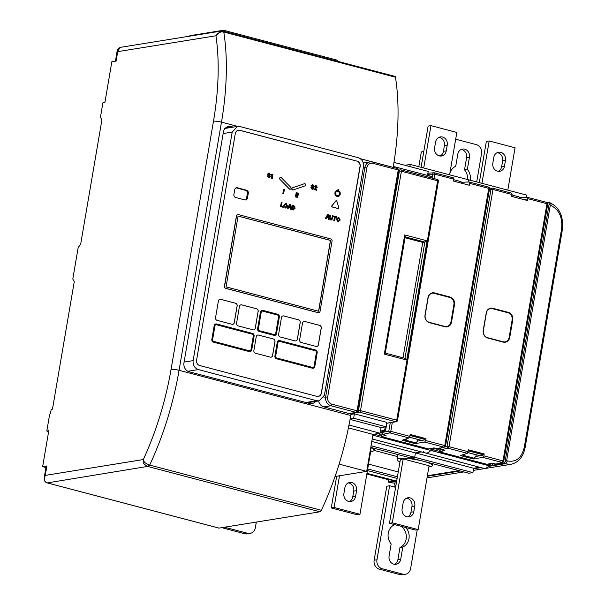 <?xml version="1.0" encoding="UTF-8"?>
<svg xmlns="http://www.w3.org/2000/svg" width="605" height="605" viewBox="0 0 605 605"><rect width="100%" height="100%" fill="white"/><g stroke="black" fill="none" stroke-linecap="round" stroke-linejoin="round"><path stroke-width="0.91" d="M409.872 166.587L410.243 164.447L404.972 165.301M427.599 175.049L427.599 175.049A1.497 0.665 104.7 0 1 427.735 175.049A1.497 0.665 104.7 0 1 428.075 175.571M385.241 426.88L384.901 428.885A1.497 0.665 104.7 0 1 383.948 430.45L385.287 430.805M380.469 431.01L383.948 430.45M375.796 433.921L375.675 434.609L372.884 435.063M371.054 445.787L414.682 457.274L410.704 457.917L468.92 473.246L472.906 472.603L473.647 468.247L479.712 467.272L473.647 468.247L415.431 452.918L414.682 457.274L410.704 457.917L370.774 447.405M371.795 441.438L415.431 452.918L421.496 451.943L415.431 452.918L414.682 457.274L472.906 472.603M432.787 448.131L434.148 448.486A1.497 0.665 -75.3 0 1 434.277 447.972A1.497 0.665 -75.3 0 0 434.148 448.486L433.898 449.939L430.79 450.438A14.951 6.67 104.7 0 1 425.512 453.001A14.951 6.67 104.7 0 1 423.576 451.602M410.243 164.447L468.467 179.776L468.081 182.014L468.467 179.776L526.683 195.105L526.305 197.343M409.638 437.264L418.108 439.495A4.485 2.004 104.7 0 1 415.219 442.709L415.075 443.624L424.627 442.066L425.67 440.531L425.996 438.633L410.228 434.481L409.078 437.967L402.136 440.213L415.075 443.624M375.675 434.609L381.165 436.054L381.755 434.692M429.52 448.781L433.898 449.939L430.79 450.438A14.951 6.67 104.7 0 1 425.512 453.001L483.735 468.323A14.951 6.67 104.7 0 0 489.014 465.767L492.122 465.268L492.364 463.816A1.497 0.665 -75.3 0 1 492.5 463.301M381.747 434.723L377.671 433.619M372.861 435.192L489.014 465.767L503.579 463.415L506.627 460.647L550.285 205.239L548.228 202.206L549.801 202.667A2.987 2.08 109.5 0 1 550.943 205.473L550.285 205.239M370.691 451.489A17.938 3.116 -170.3 0 0 372.045 451.338A17.938 3.116 -170.3 0 0 374.2 450.271A17.938 3.116 -170.3 0 0 370.721 447.723M370.29 450.279L370.873 450.43L359.96 514.28L357.132 514.734L331.253 507.928L336.675 476.226M339.496 475.772L334.081 507.466L359.96 514.28M356.564 490.64A6.731 5.906 80.8 0 0 349.667 482.465A6.731 5.906 80.8 0 0 344.918 487.577L343.927 493.377A6.731 5.906 80.8 0 0 350.817 501.553A6.731 5.906 80.8 0 0 355.566 496.448L356.564 490.64L353.736 491.094A6.731 5.906 80.8 0 0 348.283 482.896M349.372 501.583A6.731 5.906 80.8 0 0 352.745 496.902L353.736 491.094M334.081 507.466L331.253 507.928M421.088 167.305L428.128 126.097L430.957 125.636L423.719 167.993M430.957 125.636L456.836 132.45L449.591 174.807M440.054 156.029A6.731 5.906 80.8 0 0 443.42 151.348L444.41 145.548A6.731 5.906 80.8 0 0 438.958 137.343M446.248 150.895L447.239 145.087A6.731 5.906 80.8 0 0 440.342 136.911A6.731 5.906 80.8 0 0 435.592 142.024L434.602 147.832A6.731 5.906 80.8 0 0 441.499 155.999A6.731 5.906 80.8 0 0 446.248 150.895L443.42 151.348M453.773 179.715L460.662 181.53A4.485 2.004 104.7 0 1 461.706 183.239M406.847 438.693A4.485 2.004 104.7 0 1 404.866 439.979A4.485 2.004 104.7 0 1 404.261 439.525M439.638 449.931L434.148 448.486L433.898 449.939L439.389 451.383L439.979 450.022M387.949 479.281L387.313 479.379A1.497 0.665 104.7 0 1 387.185 479.372A1.497 0.665 104.7 0 1 387.064 479.311M388.675 479.47L388.228 482.056L395.617 480.862L394.596 481.028L366.887 473.73M467.862 452.593L476.332 454.824A4.485 2.004 104.7 0 1 473.443 458.03L473.291 458.945L482.851 457.388L483.887 455.86L484.212 453.962L468.444 449.81L467.302 453.296L460.352 455.542L473.291 458.945M487.743 464.111L492.122 465.268M374.155 450.423L397.568 456.586M368.536 464.111L398.249 471.93M367.704 468.958L397.417 476.778M367.424 470.577L397.145 478.404M428.907 466.818A17.938 3.116 -170.3 0 0 430.268 466.667A17.938 3.116 -170.3 0 0 432.424 465.6A17.938 3.116 -170.3 0 0 424.097 461.449M422.313 460.98A17.938 3.116 -170.3 0 0 399.217 458.492A17.938 3.116 -170.3 0 0 397.054 459.558A17.938 3.116 -170.3 0 0 399.965 461.872M403.217 458.945L429.089 465.759L418.176 529.609L415.348 530.063L389.476 523.249L400.389 459.399L403.217 458.945L392.305 522.796L418.176 529.609M414.78 505.969A6.731 5.906 80.8 0 0 407.891 497.794A6.731 5.906 80.8 0 0 403.142 502.899L402.143 508.707A6.731 5.906 80.8 0 0 409.041 516.882A6.731 5.906 80.8 0 0 413.79 511.769L414.78 505.969L411.96 506.423A6.731 5.906 80.8 0 0 406.507 498.217M407.596 516.912A6.731 5.906 80.8 0 0 410.961 512.231L411.96 506.423M392.305 522.796L389.476 523.249M418.811 166.7L421.337 151.931L423.78 151.537M479.311 182.627L486.352 141.426L489.18 140.965L481.943 183.323M489.18 140.965L515.059 147.779L507.814 190.136M437.347 154.94L440.523 155.78M498.27 171.359A6.731 5.906 80.8 0 0 501.643 166.678L502.634 160.869A6.731 5.906 80.8 0 0 497.181 152.672M504.464 166.224L505.462 160.416A6.731 5.906 80.8 0 0 498.565 152.241A6.731 5.906 80.8 0 0 493.816 157.353L492.825 163.153A6.731 5.906 80.8 0 0 499.715 171.328A6.731 5.906 80.8 0 0 504.464 166.224L501.643 166.678M511.996 195.044L518.886 196.859A4.485 2.004 104.7 0 1 519.929 198.569M465.071 454.022A4.485 2.004 104.7 0 1 463.09 455.308A4.485 2.004 104.7 0 1 462.485 454.854M453.863 179.193L434.753 174.157A1.497 0.665 -75.3 0 0 434.428 172.826L453.629 177.885L453.538 181.092L469.306 185.243L469.631 183.338L469.087 181.969L461.441 182.294M434.549 292.941L450.075 297.032A6.353 5.581 -99.2 0 1 454.514 304.648L451.542 322.057A6.353 5.581 -99.2 0 1 444.985 326.776L429.459 322.692A6.353 5.581 -99.2 0 1 425.012 315.076L427.992 297.66A6.353 5.581 -99.2 0 1 434.549 292.941L434.307 293.334L449.833 297.418A5.982 5.248 -99.2 0 1 454.015 304.587L451.035 322.004A5.982 5.248 -99.2 0 1 446.815 326.541A5.982 5.248 -99.2 0 1 444.872 326.443L429.346 322.359A5.982 5.248 -99.2 0 1 425.164 315.19L428.136 297.773A5.982 5.248 -99.2 0 1 432.363 293.236A5.982 5.248 -99.2 0 1 434.307 293.334L434.201 293.349A5.982 5.248 80.8 0 0 432.31 293.243M446.762 326.549A5.982 5.248 80.8 0 0 450.929 322.019L453.909 304.602A5.982 5.248 80.8 0 0 449.727 297.441L434.201 293.349M392.32 422.381L390.792 431.35A1.497 0.665 104.7 0 1 389.862 432.908L409.078 437.967M425.996 438.633L424.309 439.056L410.084 435.313M424.309 439.056L424.143 440.024L417.374 441.128M425.67 440.531L444.781 445.56A1.497 0.665 104.7 0 1 443.851 447.125A1.497 1.323 75.2 0 0 444.456 447.125A1.497 1.497 0 0 0 445.545 445.93L489.513 188.737A1.497 1.497 0 0 0 488.416 187.043A1.497 0.665 -75.3 0 0 488.311 187.036L469.329 182.037M489.513 188.737L488.742 188.374L444.781 445.56L445.545 445.93M444.456 447.125L438.058 448.812L433.966 447.889L428.642 448.963L381.407 436.523L382.262 434.224M469.631 183.338L488.742 188.374A1.497 0.665 -75.3 0 0 488.416 187.043L469.087 181.969M427.916 173.204L433.944 172.78A1.497 1.497 0 0 1 434.428 172.826A1.497 0.665 -75.3 0 0 434.314 172.818A1.497 1.293 86 0 0 432.779 173.93L432.068 178.067M465.646 184.275L467.877 184.185L467.763 184.835M428.68 174.951L427.606 175.004M381.407 436.523L386.096 435.29L382.61 434.367L381.558 432.575L381.687 431.849L384.757 431.236L385.725 429.686L386.822 423.273M409.903 436.379L390.792 431.35L388.811 431.115L381.558 432.575M433.997 178.573L434.753 174.157L427.727 174.278M428.786 174.996L429.043 176.289M512.087 194.515L492.969 189.486A1.497 0.665 -75.3 0 0 492.644 188.155L511.853 193.207L511.762 196.421L527.53 200.565L527.855 198.667L527.31 197.298L519.665 197.616M492.765 308.27L508.291 312.354A6.353 5.581 -99.2 0 1 512.737 319.969L509.758 337.386A6.353 5.581 -99.2 0 1 503.209 342.105L487.683 338.021A6.353 5.581 -99.2 0 1 483.236 330.406L486.216 312.989A6.353 5.581 -99.2 0 1 492.765 308.27L492.53 308.663L508.056 312.747A5.982 5.248 -99.2 0 1 512.238 319.916L509.259 337.333A5.982 5.248 -99.2 0 1 505.039 341.87A5.982 5.248 -99.2 0 1 503.095 341.772L487.57 337.688A5.982 5.248 -99.2 0 1 483.387 330.519L486.359 313.103A5.982 5.248 -99.2 0 1 490.579 308.565A5.982 5.248 -99.2 0 1 492.53 308.663L492.425 308.679A5.982 5.248 80.8 0 0 490.526 308.573M504.986 341.878A5.982 5.248 80.8 0 0 509.153 337.348L512.133 319.932A5.982 5.248 80.8 0 0 507.95 312.762L492.425 308.679M489.521 188.291L492.16 188.11A1.497 1.497 0 0 1 492.644 188.155A1.497 0.665 -75.3 0 0 492.538 188.147A1.497 1.293 86 0 0 490.995 189.259L492.969 189.486L449.008 446.679A1.497 0.665 104.7 0 1 448.078 448.237L467.302 453.296M484.212 453.962L482.533 454.385L468.308 450.634M482.533 454.385L482.367 455.353L475.598 456.457M483.887 455.86L503.005 460.889A1.497 0.665 104.7 0 1 502.074 462.447A1.497 1.323 75.2 0 0 502.679 462.447A1.497 1.497 0 0 0 503.768 461.26L547.729 204.066A1.497 1.497 0 0 0 546.64 202.365A1.497 0.665 -75.3 0 0 546.527 202.357L527.552 197.366M547.729 204.066L546.965 203.703L503.005 460.889L503.768 461.26M502.679 462.447L496.281 464.141L492.19 463.218L486.866 464.285L439.631 451.852L440.485 449.545M527.855 198.667L546.965 203.703A1.497 0.665 -75.3 0 0 546.64 202.365L527.31 197.298M523.87 199.605L526.1 199.514L525.987 200.164M439.631 451.852L444.32 450.612L440.826 449.696L439.782 447.904M468.119 451.708L449.008 446.679L444.993 446.861M461.154 149.473A6.731 5.906 80.8 0 1 466.606 157.678L464.527 169.846L467.355 169.392L469.435 157.224A6.731 5.906 80.8 0 0 462.538 149.049A6.731 5.906 80.8 0 0 457.788 154.154L455.709 166.322A11.956 10.497 80.8 0 0 449.825 173.461M467.559 179.534A11.956 10.497 80.8 0 0 464.527 169.846M470.229 180.237A11.956 10.497 80.8 0 0 467.355 169.392M455.678 139.195L476.317 144.625A7.472 6.564 80.8 0 1 481.55 153.587L476.702 181.946M394.226 486.964A2.987 2.624 80.8 0 0 395.05 485.354L394.286 482.987M417.246 529.761L410.606 568.617A7.472 6.564 80.8 0 1 405.327 574.296A7.472 6.564 80.8 0 1 402.9 574.168L382.194 568.723L379.365 569.176A7.472 6.564 -99.2 0 1 374.14 560.215L386.792 486.208L389.62 485.755L394.793 487.116A2.987 2.624 80.8 0 0 395.64 487.184M389.62 485.755L376.968 559.761A7.472 6.564 80.8 0 0 382.194 568.723M394.732 524.633A11.956 10.497 80.8 0 0 391.163 543.955L389.083 556.124A6.731 5.906 80.8 0 0 395.973 564.299A6.731 5.906 80.8 0 0 400.722 559.194L402.801 547.026A11.956 10.497 80.8 0 0 405.857 527.568M394.528 564.329A6.731 5.906 80.8 0 0 397.901 559.648L400.722 559.194M405.327 574.296L402.499 574.75A7.472 6.564 -99.2 0 1 400.071 574.629L379.365 569.176M397.901 559.648L399.981 547.48A11.956 10.497 80.8 0 0 406.318 537.565A11.956 10.497 80.8 0 0 401.13 526.32M399.981 547.48L402.801 547.026M549.257 203.356L505.069 461.857M458.961 470.622L427.387 475.727M546.822 202.433L548.228 202.206M488.401 466.417L504.646 463.785L510.862 464.337L473.284 470.41M396.381 482.828A22.423 19.685 -99.2 0 1 389.529 482.397L388.228 482.056M393.326 166.42L432.136 176.645L431.902 178.021M393.976 162.405L428.219 171.419L427.531 175.427M350.938 414.402L354.409 413.843L386.754 422.351L386.005 426.759L381.059 427.561L380.091 433.225L373.005 434.375L366.683 471.378L335.049 476.49M397.311 420.611L396.721 420.157L437.642 180.774L401.41 171.238A1.497 0.665 -75.3 0 0 401.085 169.907L437.317 179.443A1.497 0.665 -75.3 0 1 437.642 180.774L438.406 181.145A1.497 1.497 0 0 0 437.317 179.443A1.497 0.665 -75.3 0 0 437.203 179.435L401.183 169.952M386.61 423.205L395.768 421.723A1.497 0.665 -75.3 0 0 396.721 420.157L360.497 410.621L401.41 171.238L399.413 171.011A1.497 1.323 -95.2 0 1 400.57 169.861A1.497 1.497 0 0 1 401.085 169.907A1.497 0.665 -75.3 0 0 400.979 169.899A1.497 1.323 -95.2 0 0 400.57 169.861L399.035 170.005M385.279 353.116L405.252 236.6L404.707 234.937L427.107 240.835L406.734 360.013L384.334 354.114L404.707 234.937M385.173 353.116L384.334 354.114M405.206 236.888L424.854 242.06L427.107 240.835M406.734 360.013L405.138 358.341L385.332 353.131M403.013 357.789L422.736 242.401L405.055 237.75M404.987 358.304L424.854 242.06L422.736 242.401M386.595 423.311L396.252 421.745A1.497 1.316 80.8 0 1 395.768 421.723L359.544 412.186A1.497 1.316 -99.2 0 1 358.493 410.394L360.497 410.621A1.497 0.665 104.7 0 1 359.544 412.186L351.082 413.555M354.409 413.843L353.66 418.244L350.166 418.811M353.66 418.244L386.005 426.759M339.11 464.118L366.683 471.378M348.412 427.901L373.005 434.375M348.994 425.043L380.091 433.225M350.061 419.401L381.059 427.561M256.316 522.07L255.348 527.741A7.472 6.564 80.8 0 1 250.069 533.421A7.472 6.564 80.8 0 1 247.642 533.3L226.935 527.847L224.107 528.301A7.472 6.564 -99.2 0 1 222.383 527.56M225.211 527.099A7.472 6.564 80.8 0 0 226.935 527.847M250.069 533.421L247.241 533.875A7.472 6.564 -99.2 0 1 244.813 533.754L224.107 528.301M351.127 413.306L350.749 415.499A172.833 77.122 -75.3 0 1 321.346 510.302A2.987 1.331 104.7 0 1 319.947 511.792L219.025 528.105L47.334 482.903C44.513 482.155 43.825 479.652 45.269 475.394L44.218 477.723C44.074 480.597 45.065 482.329 47.198 482.896L47.198 482.896A1.497 0.665 -75.3 0 0 47.334 482.903L147.68 466.402A2.987 1.112 -69.2 0 0 149.072 464.92C145.616 463.422 143.929 462.129 144.02 461.048L143.309 459.55A166.859 74.453 -75.3 0 0 171.056 369.39L213.474 121.242A166.859 74.453 -75.3 0 0 215.932 35.778C217.982 32.693 220.598 31.445 223.774 32.02A2.246 0.998 -75.3 0 0 223.26 31.188A2.246 0.998 -75.3 0 0 223.056 31.18L221.052 31.089L215.932 35.778L117.703 51.652L119.949 47.432L221.052 31.089L223.26 31.188L394.944 76.389A2.246 0.998 -75.3 0 0 394.747 76.381M393.159 167.404L393.167 167.351A172.833 77.122 -75.3 0 0 395.466 77.213A2.246 0.998 -75.3 0 0 394.944 76.389M44.218 477.723L46.161 466.311A5.982 1.036 9.7 0 1 46.88 465.963L45.269 475.394L143.309 459.55L143.544 461.562A2.987 1.218 -21.7 0 1 144.02 461.048M119.949 47.432L117.317 50.033L117.703 51.652L116.092 61.09L111.849 61.771L104.907 102.404L102.926 102.721L100.445 117.234L101.927 119.82L80.647 244.329L78.166 247.551L72.789 279.041L74.271 281.62L52.469 409.146L51.198 409.351L50.54 413.207L49.655 414.357L46.804 431.047L48.786 430.73L42.645 466.644L46.88 465.963M321.346 510.302L149.072 464.92M147.68 466.402C143.854 464.277 142.477 462.659 143.544 461.562M48.642 431.531L46.804 431.047M45.957 467.521L42.645 466.644M189.788 36.141L189.864 35.695L223.54 30.25L337.393 60.22L337.59 61.287M223.54 30.25L223.729 31.316M315.613 401.433A7.472 6.564 80.8 0 1 311.938 403.565A7.472 6.564 80.8 0 1 309.503 403.444L189.183 371.772A7.472 6.564 80.8 0 1 183.958 362.811L223.396 132.079A7.472 6.564 80.8 0 1 228.675 126.4A7.472 6.564 80.8 0 1 231.11 126.521L226.406 127.284M233.273 127.095L231.11 126.521M318.638 400.941A7.457 6.549 80.8 0 0 323.856 406.9L349.07 413.54A1.482 1.301 80.8 0 0 349.554 413.563L356.617 412.421A1.482 1.301 80.8 0 1 356.141 412.398L357.079 410.825L398.249 169.99L398.839 170.429M228.463 127.867L226.361 127.315M309.45 403.429A7.472 6.564 80.8 0 0 310.811 402.204M357.661 411.294L357.079 410.825L357.661 411.294M356.617 412.421L357.842 411.203L399.013 170.345L397.931 168.659L372.688 162.011A1.497 0.665 -75.3 0 0 372.551 162.011A7.457 6.549 80.8 0 0 370.124 161.883A7.457 6.549 80.8 0 0 364.86 167.547L325.671 396.812A7.457 6.549 80.8 0 0 330.92 405.758L356.141 412.398L349.07 413.54M357.079 410.825L331.888 404.193L330.935 405.758L323.856 406.9L330.935 405.758L331.888 404.193A5.967 5.233 80.8 0 1 327.676 397.039L366.864 167.774A5.967 5.233 80.8 0 1 373.013 163.342L398.249 169.99L397.931 168.659M277.392 342.248L275.041 356.035A2.246 1.966 80.8 0 0 276.606 358.72L312.513 368.173A2.246 1.966 80.8 0 0 314.819 366.509L317.179 352.723A2.246 1.966 80.8 0 0 315.613 350.03L279.707 340.585A2.246 1.966 80.8 0 0 277.392 342.248L277.256 342.271A2.246 1.966 -99.2 0 1 278.905 340.554M239.905 126.536L358.266 157.701C362.123 159.16 363.862 162.148 363.492 166.655L324.424 395.186L319.153 400.858L316.725 400.737L198.357 369.572C194.507 368.112 192.761 365.125 193.131 360.625L232.199 132.087L237.47 126.415L239.905 126.536M357.01 161.142L239.92 130.317A4.485 3.94 80.8 0 0 238.461 130.241A4.485 3.94 80.8 0 0 235.292 133.652L196.58 360.156A4.485 3.94 80.8 0 0 199.718 365.533L316.808 396.358A4.485 3.94 80.8 0 0 318.268 396.434A4.485 3.94 80.8 0 0 321.429 393.031L360.149 166.519A4.485 3.94 80.8 0 0 357.01 161.142L239.777 130.34A4.485 3.94 80.8 0 0 238.393 130.257M338.029 196.459A2.987 2.624 -99.2 0 1 337.008 190.567L337.144 190.545A2.987 2.624 80.8 0 1 337.59 190.514L337.461 191.263A2.246 1.966 80.8 0 0 335.677 193.812A2.246 1.966 80.8 0 0 339.556 194.054A2.246 1.966 80.8 0 0 338.74 191.702L338.732 190.953L338.596 191.725A2.246 1.966 80.8 0 1 337.908 195.718M337.144 190.545A2.987 2.624 80.8 0 0 338.097 196.451A2.987 2.624 80.8 0 0 338.876 190.93M338.255 191.77L337.613 191.596L337.983 189.418L338.626 189.592L338.255 191.77L337.469 191.619L337.983 189.418M338.165 208.475A0.749 0.658 -99.2 0 1 338.097 208.491L338.233 208.468A0.749 0.658 80.8 0 1 337.991 208.453L332.251 207.001A0.749 0.658 -99.2 0 1 331.873 205.768L335.609 201.064A0.749 0.658 -99.2 0 1 336.055 200.83M338.233 208.468A0.749 0.658 80.8 0 0 338.74 207.515L336.872 201.336A0.749 0.658 80.8 0 0 335.745 201.041L332.016 205.745A0.749 0.658 80.8 0 0 332.387 206.978M325.437 218.42L327.668 214.457L328.394 214.646L329.143 219.396L328.417 219.199L328.25 217.951L326.7 217.543L326.133 218.602L325.293 218.443L327.668 214.457M327.902 215.304L326.98 217.013L328.167 217.324L327.887 215.304M329.876 215.04L330.557 215.214L330.126 217.755L330.822 219.252L331.948 218.231L332.379 215.698L333.06 215.879L332.584 218.662L331.479 219.97L330.708 219.917L329.4 217.823L329.733 215.062L329.256 217.845L330.564 219.94L331.479 219.97M331.275 219.29L330.822 219.252M333.476 215.985L336.614 216.809L336.509 217.467L335.268 217.15L334.641 220.84L333.96 220.659L334.595 216.968L333.363 216.643L333.332 216.008L333.219 216.666L334.452 216.991L333.816 220.681L334.641 220.84M338.74 217.263L336.493 219.055L337.961 221.823L340.207 220.031L338.74 217.263L337.953 217.233M337.817 221.846L338.679 221.869L337.817 221.846L336.35 219.078L338.596 217.286M338.195 217.86L339.526 219.857L338.066 221.203L337.166 219.229L338.634 217.883L338.127 217.868M338.505 221.226L338.066 221.203M281.348 202.259L282.028 202.441L281.393 206.139L283.367 206.653L283.253 207.311L280.599 206.615L281.348 202.259L280.463 206.638L283.253 207.311M286.135 203.416L283.889 205.208L285.356 207.976L287.609 206.184L286.135 203.416L285.348 203.386M285.22 207.999L286.074 208.022L285.22 207.999L283.745 205.231L285.999 203.439M286.929 206.002L285.462 207.356L284.569 205.382L286.029 204.036L286.929 206.002L285.522 204.021M285.9 207.379L285.462 207.356M285.59 204.006L286.029 204.036M289.636 204.445L290.362 204.634L291.111 209.383L290.385 209.186L290.219 207.938L288.668 207.53L288.101 208.589L287.405 208.407L289.636 204.445L287.262 208.43L288.101 208.589M289.871 205.292L288.948 207.001L290.135 207.318L289.855 205.292M292.223 205.125L293.833 205.549L295.172 208.173L293.092 209.905L293.811 209.95L291.338 209.504L292.086 205.148L291.338 209.504M292.949 209.927L291.481 209.481M292.268 209.035L292.933 209.209L294.491 207.999L293.463 206.101L292.797 205.927L292.268 209.035M293.591 209.262L292.933 209.209M269.89 174.739L270.571 174.913L269.323 173.136L267.682 174.036L269.679 176.652L268.749 177.099L267.244 175.722L268.597 177.704L269.399 177.764L270.374 176.751L268.378 174.127L269.187 173.748L269.89 174.739L269.043 173.771L268.234 174.149M269.323 173.136L268.552 173.106M268.378 174.127L269.043 173.771M272.462 174.157L272.968 174.293L272.242 178.558L271.562 178.377L272.076 175.367L271.138 175.117L271.093 174.595L272.462 174.157M280.402 177.431L280.538 177.409A1.119 0.983 80.8 0 1 281.363 177.704L290.733 187.293A1.119 0.983 80.8 0 1 289.44 188.926L279.934 179.352A1.119 0.983 -99.2 0 1 280.47 177.424M280.538 177.409A1.119 0.983 80.8 0 0 280.07 179.33M284.38 189.41L283.639 193.766L282.959 193.585L283.7 189.236L284.38 189.41M293.039 189.97A1.119 0.983 -99.2 0 1 292.465 187.807L304.164 183.761A1.119 0.983 -99.2 0 1 304.307 183.723L292.608 187.784A1.119 0.983 80.8 0 0 293.259 189.932L304.958 185.879A1.119 0.983 80.8 0 0 304.307 183.738A1.119 0.983 -99.2 0 1 304.383 183.716M296.926 192.715L296.185 197.071L295.505 196.89L296.253 192.534L296.926 192.715M297.758 192.934L298.439 193.116L297.698 197.464L297.017 197.29L297.758 192.934L296.873 197.313L297.698 197.464M313.481 186.211L314.161 186.385L312.906 184.608L311.273 185.516L313.261 188.125L312.331 188.571L310.826 187.202L312.18 189.183L312.982 189.236L313.957 188.223L311.968 185.599L312.77 185.221L313.481 186.211L312.634 185.243L311.825 185.622M311.968 185.599L312.634 185.243M312.906 184.608L312.142 184.578M316.256 185.599L314.668 186.9L315.288 187.058L316.12 186.166L316.634 187.089L314.131 189.584L316.733 190.272L316.838 189.652L314.986 189.161L317.262 187.232L316.256 185.599L315.659 185.576M259.303 331.419L274.178 335.336A2.246 1.966 80.8 0 0 276.493 333.673L279.344 316.982A2.246 1.966 80.8 0 0 277.778 314.29L262.903 310.38A2.246 1.966 80.8 0 0 260.589 312.044L257.738 328.734A2.246 1.966 80.8 0 0 259.303 331.419L259.159 331.442A2.246 1.966 -99.2 0 1 257.594 328.757L260.445 312.067A2.246 1.966 -99.2 0 1 262.101 310.35M274.307 334.61A1.497 1.316 80.8 0 0 275.85 333.499L278.701 316.808A1.497 1.316 80.8 0 0 277.657 315.016L262.774 311.099A1.497 1.316 80.8 0 0 261.231 312.21L258.38 328.901A1.497 1.316 80.8 0 0 259.424 330.693L274.307 334.61M213.535 342.112L249.434 351.565A2.246 1.966 80.8 0 0 251.748 349.902L254.108 336.115A2.246 1.966 80.8 0 0 252.535 333.431L216.635 323.977A2.246 1.966 80.8 0 0 214.321 325.641L211.962 339.428A2.246 1.966 80.8 0 0 213.535 342.112L213.391 342.143A2.246 1.966 -99.2 0 1 211.826 339.45L214.178 325.664A2.246 1.966 -99.2 0 1 215.834 323.955M249.562 350.839A1.497 1.316 80.8 0 0 251.105 349.735L253.457 335.949A1.497 1.316 80.8 0 0 252.414 334.157L216.507 324.704A1.497 1.316 80.8 0 0 214.964 325.815L212.612 339.602A1.497 1.316 80.8 0 0 213.656 341.394L249.562 350.839M275.683 356.201A1.497 1.316 80.8 0 0 276.727 357.994L312.634 367.447A1.497 1.316 80.8 0 0 314.176 366.335L316.528 352.549A1.497 1.316 80.8 0 0 315.485 350.756L279.586 341.303A1.497 1.316 80.8 0 0 278.043 342.415L275.683 356.201M318.192 396.441A4.485 3.94 80.8 0 0 321.293 393.053L360.005 166.541A4.485 3.94 80.8 0 0 356.867 161.164M338.097 208.491A0.749 0.658 -99.2 0 1 337.855 208.475L332.251 207.001M326.133 218.602L325.293 218.443M329.143 219.396L328.273 219.222L328.107 217.974L326.67 217.596M330.678 219.282L331.805 218.254L332.379 215.698M336.509 217.467L335.261 217.203M291.111 209.383L290.241 209.209L290.075 207.961L288.638 207.583M269.323 177.772L268.454 177.726L267.244 175.722M270.571 174.913L269.754 174.762M269.535 176.675L267.546 174.058L269.18 173.159M272.242 178.558L271.418 178.399L271.932 175.389L271.002 175.147L271.093 174.595M290.196 189.221A1.119 0.983 -99.2 0 1 289.296 188.949L279.934 179.352M283.639 193.766L282.815 193.608L283.7 189.236M296.185 197.071L295.369 196.912L296.253 192.534M314.161 186.385L313.337 186.234M313.125 188.155L311.129 185.538L312.762 184.631M312.914 189.244L312.044 189.206L310.826 187.202M315.288 187.058L314.524 186.922L316.12 185.622M316.733 190.272L313.995 189.607L316.491 187.111L315.984 186.189M274.844 335.382A2.246 1.966 -99.2 0 1 274.042 335.359L259.159 331.442M250.092 351.618A2.246 1.966 -99.2 0 1 249.298 351.588L213.391 342.143M313.171 368.218A2.246 1.966 -99.2 0 1 312.369 368.195L276.462 358.742A2.246 1.966 -99.2 0 1 274.897 356.058L277.256 342.271M248.292 193.245A2.541 2.231 80.8 0 0 246.515 190.197L237.334 187.777A2.541 2.231 80.8 0 0 234.71 189.667L233.893 194.455A2.541 2.231 80.8 0 0 235.67 197.502L244.851 199.915A2.541 2.231 80.8 0 0 247.475 198.032L248.292 193.245L247.407 193.381A2.541 2.231 80.8 0 0 245.63 190.341L236.449 187.921A2.541 2.231 80.8 0 0 236.071 187.86M237.765 214.601A1.792 1.573 80.8 0 0 236.434 215.977L224.425 286.21A1.792 1.573 80.8 0 0 225.68 288.358L318.056 312.679A1.792 1.573 80.8 0 0 318.714 312.694M220.712 299.331A2.246 1.966 80.8 0 0 218.397 300.995L215.546 317.685A2.246 1.966 80.8 0 0 217.112 320.37L231.995 324.288A2.246 1.966 80.8 0 0 234.301 322.624L237.16 305.933A2.246 1.966 80.8 0 0 235.587 303.249L220.636 299.339A2.246 1.966 80.8 0 0 219.948 299.301M258.184 311.469A2.246 1.966 80.8 0 0 256.611 308.784L241.735 304.867A2.246 1.966 80.8 0 0 239.421 306.531L236.57 323.221A2.246 1.966 80.8 0 0 238.136 325.906L253.019 329.823A2.246 1.966 80.8 0 0 255.325 328.16L258.108 311.484A2.246 1.966 80.8 0 0 256.543 308.792L241.66 304.875A2.246 1.966 80.8 0 0 240.971 304.837M258.539 335.064A2.246 1.966 80.8 0 0 256.233 336.735L253.873 350.522A2.246 1.966 80.8 0 0 255.439 353.214L270.322 357.132A2.246 1.966 80.8 0 0 272.628 355.46L274.988 341.674A2.246 1.966 80.8 0 0 273.422 338.981L258.471 335.079A2.246 1.966 80.8 0 0 257.775 335.034M283.783 315.931A2.246 1.966 80.8 0 0 281.469 317.602L278.618 334.285A2.246 1.966 80.8 0 0 280.183 336.977L295.066 340.895A2.246 1.966 80.8 0 0 297.38 339.231L300.231 322.541A2.246 1.966 80.8 0 0 298.658 319.848L283.715 315.946A2.246 1.966 80.8 0 0 283.019 315.901M304.807 321.467A2.246 1.966 80.8 0 0 302.492 323.138L299.641 339.821A2.246 1.966 80.8 0 0 301.207 342.513L316.09 346.431A2.246 1.966 80.8 0 0 318.404 344.759L321.255 328.076A2.246 1.966 80.8 0 0 319.69 325.384L304.738 321.482A2.246 1.966 80.8 0 0 304.043 321.437M328.016 217.286L327.781 215.493M337.923 221.226L339.39 219.88L338.49 217.906M285.326 207.379L286.785 206.025M289.984 207.273L289.757 205.481M292.797 209.232L294.355 208.022L292.79 205.987M274.723 334.641A1.497 1.316 80.8 0 0 275.706 333.521L278.557 316.831A1.497 1.316 80.8 0 0 277.513 315.039L262.63 311.129A1.497 1.316 80.8 0 0 262.222 311.091M249.978 350.877A1.497 1.316 80.8 0 0 250.962 349.758L253.321 335.972A1.497 1.316 80.8 0 0 252.27 334.179L216.371 324.726A1.497 1.316 80.8 0 0 215.955 324.688M313.05 367.485A1.497 1.316 80.8 0 0 314.033 366.358L316.392 352.571A1.497 1.316 80.8 0 0 315.349 350.779L279.442 341.333A1.497 1.316 80.8 0 0 279.026 341.296M238.007 216.091L330.413 240.412L318.616 311.008M245.229 199.983A2.541 2.231 80.8 0 0 246.59 198.175L247.407 193.381M238.423 214.616A1.792 1.573 80.8 0 0 236.57 215.955L224.568 286.188A1.792 1.573 80.8 0 0 225.824 288.335L318.2 312.656A1.792 1.573 80.8 0 0 320.053 311.325L332.054 241.085A1.792 1.573 80.8 0 0 330.799 238.937L238.423 214.616M318.449 311.204L226.073 286.883L238.075 216.068L330.557 240.389L318.759 310.985M232.683 324.333A2.246 1.966 80.8 0 0 234.233 322.631L237.084 305.948A2.246 1.966 80.8 0 0 235.519 303.256L220.636 299.339M253.707 329.869A2.246 1.966 80.8 0 0 255.257 328.167L258.108 311.484M271.01 357.169A2.246 1.966 80.8 0 0 272.56 355.475L274.92 341.681A2.246 1.966 80.8 0 0 273.347 338.997L258.471 335.079M295.762 340.933A2.246 1.966 80.8 0 0 297.305 339.239L300.156 322.548A2.246 1.966 80.8 0 0 298.59 319.863L283.715 315.946M316.786 346.468A2.246 1.966 80.8 0 0 318.328 344.774L321.187 328.084A2.246 1.966 80.8 0 0 319.614 325.399L304.738 321.482M380.22 432.469L381.536 432.817M409.661 437.218L421.783 440.41M355.566 496.448L352.745 496.902M384.901 428.885L385.824 429.127M410.046 435.509L424.279 439.253M447.239 145.087L444.41 145.548M467.877 452.548L479.999 455.739M366.842 473.995L387.313 479.379M491.01 463.453L492.364 463.816M413.79 511.769L410.961 512.231M468.27 450.831L482.495 454.582M505.462 160.416L502.634 160.869M450.075 297.032L449.727 297.441M454.514 304.648L453.909 304.602M451.542 322.057L450.929 322.019M424.627 442.066L443.851 447.125L437.46 448.812M453.538 177.878L434.526 172.871M390.248 422.721L388.811 431.115A1.497 1.278 78.6 0 0 389.862 432.908L382.61 434.367M508.291 312.354L507.95 312.762M512.737 319.969L512.133 319.932M509.758 337.386L509.153 337.348M482.851 457.388L502.074 462.447L495.684 464.133M511.762 193.207L492.742 188.2M489.4 189.365L490.995 189.259L447.034 446.445A1.497 1.278 78.6 0 0 448.078 448.237L440.826 449.696M466.606 157.678L469.435 157.224M402.9 574.168L400.071 574.629M376.968 559.761L374.14 560.215M395.05 485.354L395.98 485.202M481.005 467.612L473.556 468.814M460.254 470.962L427.289 476.294M396.653 481.24L389.529 482.397M562.355 229.764A2.987 0.522 -170.3 0 0 561.553 229.25L524.346 446.929A2.987 0.522 -170.3 0 1 525.148 447.435L562.355 229.764C563.663 216.386 559.481 207.349 549.801 202.667M503.579 463.415L504.646 463.785A2.987 2.08 -70.5 0 0 507.285 460.881C516.057 462.598 521.744 457.947 524.346 446.929M507.285 460.881L506.627 460.647M561.553 229.25C562.801 217.747 559.262 209.822 550.943 205.473M357.971 410.477L358.493 410.394L399.413 171.011L398.892 171.064M247.642 533.3L244.813 533.754M319.947 511.792L148.255 466.591A2.987 1.331 -75.3 0 0 149.654 465.101A172.833 77.122 -75.3 0 0 179.065 370.298L221.475 122.15A172.833 77.122 -75.3 0 0 223.774 32.02L395.466 77.213M47.069 482.82A1.497 0.665 -75.3 0 0 47.198 482.896L218.889 528.097M171.056 369.39A5.982 1.036 9.7 0 1 179.065 370.298L350.749 415.499M213.474 121.242A5.982 1.036 9.7 0 1 221.475 122.15L237.599 126.392M393.167 167.351L360.414 158.729M327.676 397.039L323.841 397.107M363.295 167.804L366.864 167.774M373.013 163.342A1.497 0.665 -75.3 0 0 372.688 162.011L370.124 161.883L363.302 162.987M232.199 132.087L223.147 133.546M193.131 360.625L184.079 362.085M198.357 369.572L187.89 371.266M316.725 400.737L305.873 402.491M246.515 190.197L245.63 190.341M247.475 198.032L246.59 198.175M237.334 187.777L236.449 187.921M372.219 438.973L425.512 453.001M374.525 448.396L374.2 450.271M427.735 175.049L429.028 175.389M404.866 439.979L415.219 442.709M366.955 473.314L396.676 481.141M432.749 463.725L432.424 465.6M397.916 454.552L397.054 459.558M366.842 474.017L387.185 479.372M463.09 455.308L473.443 458.03M463.899 471.923L427.017 477.882M510.862 464.337C518.432 462.591 523.196 456.957 525.148 447.435M438.406 181.145L397.493 420.52A1.497 1.497 0 0 1 396.252 421.745M117.317 50.033L115.411 61.196M224.75 128.472L237.47 126.415M306.433 402.915L319.153 400.858"/></g></svg>
